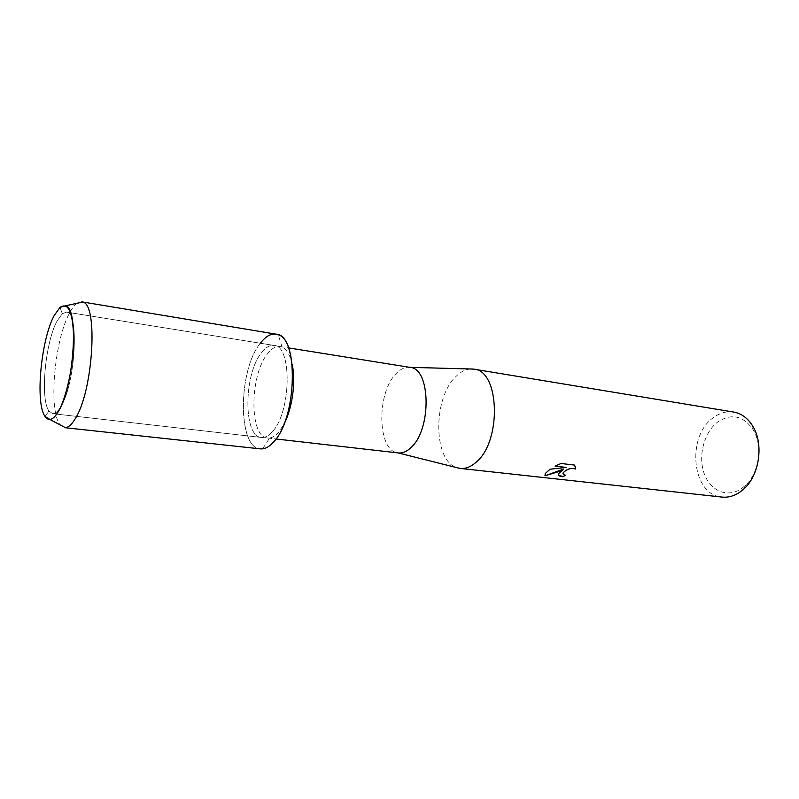 <?xml version="1.0" encoding="UTF-8"?>
<svg xmlns="http://www.w3.org/2000/svg" width="799" height="799" viewBox="0 0 799 799"><rect width="100%" height="100%" fill="white"/><g stroke="black" fill="none" stroke-linecap="round" stroke-linejoin="round"><path stroke-width="0.6" stroke-dasharray="4 3" d="M60.944 406.461C75.486 383.58 79.481 311.061 66.517 312.109L62.312 313.687L57.119 320.898C45.223 342.342 39.96 399.17 48.969 411.006L52.584 413.652C55.191 413.912 57.977 411.505 60.944 406.461C75.486 383.58 79.481 311.061 66.517 312.109L62.312 313.687L57.119 320.898C45.223 342.342 39.96 399.17 48.969 411.006L52.584 413.652C55.191 413.912 57.977 411.505 60.944 406.461M272.639 431.38C291.385 411.365 292.104 345.558 274.057 345.428C269.832 344.878 265.628 347.315 261.453 352.759C243.595 374.391 243.156 436.873 261.423 437.462C265.098 437.842 268.844 435.815 272.639 431.38C291.385 411.365 292.104 345.558 274.057 345.428C269.832 344.878 265.628 347.315 261.453 352.759C243.595 374.391 243.156 436.873 261.423 437.462C265.098 437.842 268.844 435.815 272.639 431.38M292.174 364.374C290.097 355.026 286.731 349.273 282.097 347.136L280.119 346.546C275.875 345.997 271.66 348.414 267.485 353.817C249.578 375.29 249.228 437.403 267.565 438.022L269.633 437.992C272.699 437.552 275.755 435.545 278.821 431.969L283.985 424.089M260.334 343.22L260.134 343.48C236.913 371.885 238.012 453.442 262.621 448.848L269.633 437.992M410.117 367.4L409.627 367.34C404.933 366.901 400.369 369.068 395.924 373.832C376.299 393.258 377.318 451.016 397.892 452.873L398.381 452.943M470.571 368.988C465.477 369.318 460.584 371.835 455.909 376.529C432.728 397.982 433.038 461.153 457.028 467.705M733.672 412.054C726.601 411.016 719.859 412.863 713.447 417.597C686.051 436.164 691.764 495.19 722.006 497.078M741.302 488.738L745.387 485.452C759.24 473.028 763.045 445.253 753.058 429.552C743.17 415.68 731.445 413.113 717.892 421.862C704.309 431.889 697.966 455.31 703.929 472.848C709.692 490.516 726.99 498.446 741.302 488.738M565.502 475.255L562.975 473.917M575.57 466.906L574.611 465.008L561.068 463.48M563.625 469.003L558.681 473.437L558.451 474.826M561.048 463.39L555.185 466.067M566.082 467.335L550.002 469.143L545.258 473.398L544.828 475.015M77.004 303.28C74.537 305.108 72.08 308.324 69.623 312.928C54.322 340.104 48.15 411.475 60.315 424.978M276.054 334.152C270.691 333.433 265.388 336.549 260.134 343.48C238.012 370.656 237.493 448.039 260.314 448.868M62.312 313.687L59.975 307.405L62.312 313.687M66.517 312.109L274.057 345.428L66.517 312.109M282.097 347.136L278.272 334.791M280.119 346.546L288.519 347.895M753.058 429.552L752.698 426.047M745.387 485.452L744.099 488.728M267.565 438.022L276.025 438.981M52.584 413.652L261.423 437.462L52.584 413.652M48.969 411.006L45.014 416.429L48.969 411.006"/><path stroke-width="1.2" d="M58.347 411.505C66.487 397.632 73.458 365.343 73.688 339.715C73.128 312.589 68.554 301.822 59.975 307.405L54.182 315.555C40.979 339.675 35.076 402.956 45.014 416.429C48.689 421.742 53.134 420.094 58.347 411.505C74.127 386.736 79.201 307.455 65.528 305.787L59.975 307.405L54.182 315.555C40.979 339.675 35.076 402.956 45.014 416.429L49.928 419.475C52.594 419.205 55.401 416.549 58.347 411.505M283.985 424.089C292.314 408.589 296.02 381.552 292.174 364.374M262.621 448.848C266.427 448.369 270.242 445.902 274.077 441.457C296.339 418.107 298.986 339.955 278.272 334.791C272.339 332.614 266.357 335.43 260.334 343.22M276.025 438.981L398.381 452.943C402.596 453.383 406.811 451.585 411.016 447.54C431.8 429.383 430.721 368.189 410.117 367.4L288.519 347.895M457.028 467.705L460.284 468.424C465.527 468.953 470.741 466.946 475.924 462.401C501.912 441.757 499.804 370.426 473.897 369.168L470.571 368.988M545.347 475.765L545.288 473.487L550.032 469.233L566.101 467.425L555.045 466.137L561.068 463.49L574.641 465.098L575.719 469.043C571.495 467.705 567.45 468.813 563.565 472.369L563.635 474.716L565.652 475.265L562.806 476.763C559.2 476.394 557.832 475.315 558.701 473.527L563.645 469.093L558.301 471.77L545.317 475.675L563.645 469.093M460.284 468.424L722.006 497.078C727.999 497.697 733.832 496.129 739.524 492.394L744.099 488.728C759.619 474.836 763.904 443.605 752.698 426.047C747.754 418.107 741.412 413.443 733.672 412.054L473.897 369.168M562.975 473.917L563.075 472.978C566.501 469.053 570.706 467.715 575.699 468.953L575.719 469.043M575.699 468.953L575.57 466.906M558.451 474.826L562.786 476.663L565.502 475.255M555.185 466.067L566.101 467.425M544.828 475.015L545.317 475.675M60.315 424.978L65.388 427.675C68.444 427.435 71.66 424.549 75.036 419.016C93.143 391.83 98.467 303.65 82.627 302.062L77.004 303.28M64.539 427.655L260.314 448.868C264.809 449.308 269.403 446.841 274.077 441.457C297.578 416.798 298.526 334.252 276.054 334.152L81.798 301.842M409.707 367.34L473.048 369.048M397.972 452.893L459.425 468.304M65.528 305.787L82.627 302.062M49.928 419.475L65.388 427.675"/></g></svg>

